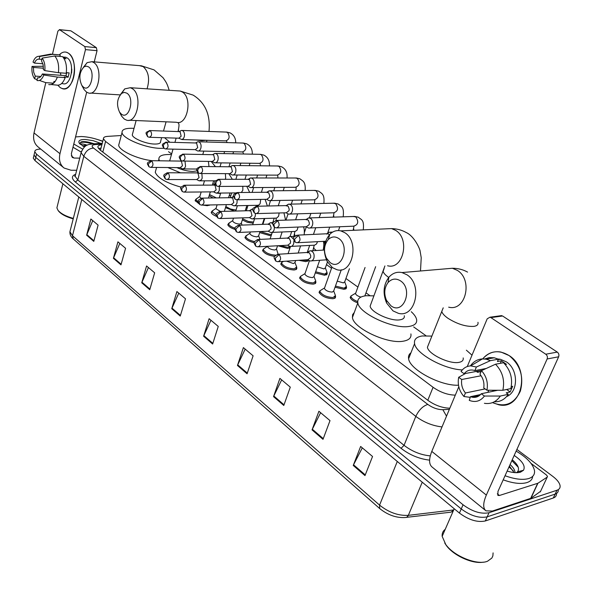 <?xml version="1.0" encoding="UTF-8"?>
<svg xmlns="http://www.w3.org/2000/svg" width="592" height="592" viewBox="0 0 592 592"><rect width="100%" height="100%" fill="white"/><g stroke="black" fill="none" stroke-linecap="round" stroke-linejoin="round"><path stroke-width="0.89" d="M335.457 296.163L335.301 297.902L333.111 298.738C326.229 298.361 321.537 296.215 319.044 292.3L319.998 290.65M315.758 281.614L315.595 283.339L313.36 284.138C306.589 283.731 302.001 281.651 299.604 277.907L300.521 276.331M296.703 267.547L296.525 269.242L294.254 270.004C287.579 269.567 283.094 267.554 280.786 263.973L281.674 262.463M274.725 256.336C268.405 255.515 264.35 253.561 262.567 250.475L263.425 249.032M254.323 242.764C249.069 241.469 245.932 239.686 244.918 237.399L247.175 235.076M235.009 229.415C230.836 228.038 228.438 226.477 227.802 224.723L228.601 223.399M216.568 216.383C213.401 215.096 211.61 213.779 211.203 212.424L211.98 211.159M209.886 204.965L207.267 205.698L202.849 205.106M198.927 203.715L195.108 200.496L195.856 199.282M346.394 286.942L346.572 287.46L344.174 289.37L335.042 287.224M327.028 272.919L327.206 273.445L324.749 275.287L315.262 272.912M308.476 260.154L305.938 261.657L298.849 260.317M290.154 247.5L287.712 248.44L277.84 245.747M357.805 302.919C353.417 301.284 350.871 299.456 350.168 297.421L351.115 295.808M271.247 235.475L270.041 235.631L259.681 232.589M253.161 223.199L247.434 222.34L242.313 219.943M234.573 211.078L225.478 207.666M213.031 197.957L209.146 195.73M121.256 135.524L107.618 136.375C104.673 136.589 103.282 137.403 103.437 138.809L105.583 141.473L433.078 387.294C440.374 392.355 447.781 394.968 455.3 395.138M425.929 335.694L413.645 326.91M369.837 295.593L365.982 292.84M357.908 287.068L345.92 278.499M331.535 268.213L326.503 264.617M308.358 251.644L307.699 251.171M264.247 220.113L263.817 219.802M247.204 207.925L246.309 207.289M230.665 196.1L229.333 195.153M214.94 183.52L214.607 184.63L212.868 183.387M171.65 153.92L168.513 151.678M290.221 246.494L290.302 247.064M72.194 157.376L74.052 158.049L79.735 158.138M516.883 449.446L552.928 476.479C557.131 479.698 559.514 482.754 560.076 485.647C560.38 487.867 559.344 489.392 556.983 490.228L489.036 512.716C481.111 514.307 472.453 511.666 463.062 504.784L36.534 154.194L34.802 151.774C34.743 150.042 36.726 149.147 40.752 149.08M556.443 493.513C556.658 495.674 555.607 497.169 553.298 497.99L485.314 520.967L487.172 516.846C479.246 518.466 470.603 515.824 461.242 508.935L35.772 157.413L34.04 154.978L34.299 153.89L34.04 154.978L35.772 157.413L461.242 508.935C470.603 515.824 479.246 518.466 487.172 516.846L555.141 494.113L487.172 516.846L489.036 512.716M558.263 489.643C558.5 491.804 557.457 493.291 555.141 494.113C557.457 493.291 558.5 491.804 558.263 489.643M101.898 144.744C99.064 145.01 97.724 145.847 97.872 147.245L99.989 149.931L427.868 400.333C435.016 405.379 442.35 407.999 449.846 408.191M98.538 148.57L101.04 148.044M485.314 520.967C477.389 522.61 468.76 519.976 459.429 513.072L35.009 160.617L33.285 158.175L33.544 157.08M141.74 282.798L146.564 265.978L154.66 272.808L149.754 289.717L141.74 282.798L141.954 282.214L149.931 289.096M113.412 258.327L117.926 241.839L125.578 248.285L120.983 264.868L113.412 258.327L113.62 257.757L121.153 264.261M86.632 235.202L90.865 219.025L98.102 225.123L93.788 241.381L86.632 235.202L86.824 234.639L93.95 240.789M237.466 365.471L243.393 347.608L253.117 355.807L247.079 373.774L237.466 365.471L237.718 364.85L247.301 373.115M273.541 396.625L279.905 378.392L290.287 387.138L283.79 405.476L273.541 396.625L273.807 395.989L284.027 404.81M312.051 429.881L318.91 411.262L330.01 420.623L323.003 439.345L312.051 429.881L312.332 429.23L323.262 438.657M353.246 465.46L360.646 446.449L372.546 456.484L364.983 475.598L353.246 465.46L353.542 464.794L365.257 474.902M171.754 308.713L176.904 291.56L185.503 298.805L180.249 316.054L171.754 308.713L171.983 308.121L180.442 315.425M203.604 336.226L209.124 318.718L218.256 326.421L212.632 344.019L203.604 336.226L203.84 335.612L212.839 343.375M210.952 320.257L203.84 335.612M178.762 293.121L171.983 308.121M362.297 447.841L353.542 464.794M320.612 412.705L312.332 429.23M281.666 379.872L273.807 395.989M245.184 349.117L237.718 364.85M92.759 220.624L86.824 234.639M119.813 243.43L113.62 257.757M148.437 267.554L141.954 282.214M509.127 355.57C520.316 364.887 524.061 376.734 520.353 391.112C514.263 403.922 504.998 407.747 492.559 402.604L498.738 404.773C521.937 410.53 531.002 369.038 509.127 355.57C498.945 349.539 490.132 350.649 482.687 358.9C487.534 353.098 493.639 350.819 500.995 352.062L509.127 355.57M531.054 463.41L546.305 474.88L547.511 476.419L547.23 477.093L537.921 483.235L530.92 498.279L492.374 511.059L485.988 510.837C482.85 508.321 482.961 503.067 486.335 495.082L547.134 358.974C547.77 357.072 547.311 355.489 545.75 354.216L557.272 352.099C558.818 353.35 559.27 354.911 558.641 356.791L497.961 491.449L497.872 495.423L499.411 495.489L537.921 483.235M540.577 491.323L530.92 498.279M485.403 510.356L432.234 467.162C428.882 464.468 428.734 459.214 431.783 451.407L458.807 386.754M477.485 372.272L477.611 371.199L477.485 372.272M500.136 315.81L502.601 315.987L490.886 317.601L545.75 354.216M490.886 317.601L489.976 317.208L487.201 318.814L467.258 366.544M464.002 374.329L464.254 373.715M502.601 315.987L557.272 352.099M498.56 359.618L499.093 359.085L498.56 359.618M481.481 370.651L479.957 374.248C483.198 378.244 484.463 382.802 483.76 387.93L486.927 390.224C488.274 382.787 486.461 376.26 481.481 370.651L495.519 364.213L503.526 362.733C510.526 370.03 512.961 378.651 510.829 388.589L502.837 390.283L486.927 390.224M497.724 390.269L481.274 393.747C478.847 396.655 475.842 397.817 472.246 397.217L470.448 396.692L480.578 394.546M492.263 390.246L493.728 391.112M484.663 358.974L489.325 357.583L494.276 357.783L498.434 359.196L497.435 361.527L501.394 360.802L506.478 364.332L505.272 364.554M498.05 359.018L500.41 359.285L506.404 361.882C518.429 369.423 518.548 392 506.611 396.581M481.067 371.643L477.537 372.316L476.323 371.443M498.93 359.551L499.285 359.107M481.274 393.747L484.434 396.041L500.329 396.048L508.321 394.309L506.234 392.822L510.186 391.971L512.687 386.273L511.281 386.569M508.321 394.309C504.813 399.489 500.159 401.975 494.342 401.776M500.329 396.048C496.318 401.901 491.005 404.321 484.411 403.315M470.411 365.893C473.459 361.571 477.47 359.24 482.428 358.907L486.247 359.211L490.405 360.646L476.375 367.018L474.865 370.607L486.217 368.483M498.434 359.196L490.405 360.646M484.434 396.041C480.393 401.28 475.339 402.715 469.264 400.362L470.448 396.692M485.114 388.907L465.43 392.992L463.943 396.514L470.166 397.35M463.943 396.514C459.14 390.942 457.379 384.526 458.674 377.274L461.723 379.502L481.104 375.75M465.556 373.471L458.674 377.274M482.162 370.34L464.128 373.737L461.064 371.524C463.492 368.009 466.688 366.13 470.662 365.878L476.375 367.018M465.43 392.992C462.278 389.025 461.042 384.526 461.723 379.502M464.128 373.737C466.563 370.725 469.634 369.534 473.348 370.17L474.865 370.607M495.519 364.213C502.534 371.576 504.976 380.271 502.837 390.283M501.394 360.802L500.314 363.333M506.671 389.469L510.186 391.971M488.748 390.232L487.838 392.355M493.092 552.891L492.87 555.895L491.871 558.049L487.549 561.216C477.352 565.671 453.916 556.243 445.739 544.477L442.165 536.345C441.913 533.37 442.927 531.031 445.221 529.337M516.135 451.104C526.739 457.424 532.844 463.847 534.45 470.374C535.05 474.355 533.155 477.078 528.745 478.543C522.743 480.201 514.84 479.261 505.043 475.731M532.696 476.338C532.437 479.335 530.499 481.422 526.88 482.606C520.871 484.286 512.975 483.361 503.193 479.831M514.056 472.564L509.49 466.215M515.04 472.653L515.025 472.224C514.751 469.833 513.109 467.266 510.089 464.535M507.662 471.225L507.248 470.84M514.189 455.44C522.551 461.183 525.652 466.133 523.491 470.277L520.435 472.194C517.053 473.126 512.62 472.749 507.144 471.062M516.394 472.697L517.563 471.787C519.65 468.864 518.229 465.171 513.301 460.702M483.213 562.171C472.453 564.191 453.383 555.488 446.301 545.417L444.74 543.034M513.205 460.613L512.206 459.829M513.353 470.899L509.016 466.91M519.946 471.602L519.887 471.195M518.252 467.251L511.851 460.613M400.429 280.823C395.856 278.062 391.734 278.632 388.071 282.532C384.282 287.734 383.757 293.676 386.502 300.344L390.935 305.775C403.396 315.529 413.623 289.148 400.429 280.823M392.999 310.881L386.598 303.015C382.632 293.395 383.387 284.811 388.863 277.278C392.54 273.112 396.914 271.536 401.99 272.564L406.822 274.718C423.073 284.53 415.466 318.296 398.349 313.309L392.999 310.881M428.778 343.841L427.417 347.245C428.157 354.097 449.765 364.472 459.066 362.348C462.241 361.719 463.61 360.247 463.181 357.923M462.322 369.911C443.978 369.341 415.754 353.594 414.578 343.634C413.875 339.453 416.442 336.9 422.266 335.96L431.879 336.093M466.385 350.198L472.002 355.185M458.497 385.207C440.67 386.191 409.657 369.512 408.613 358.737C408.154 356.221 408.939 354.231 410.974 352.765M338.631 238.428C334.939 236.149 331.49 236.511 328.286 239.523C324.002 244.888 323.38 251.112 326.444 258.193L330.121 262.545C341.414 271.417 350.568 245.924 338.631 238.428M332.438 267.651L327.11 261.338C322.684 251.112 323.572 242.121 329.781 234.351C333.022 231.139 336.693 229.977 340.792 230.873L344.81 232.693C359.714 241.647 352.506 274.473 336.892 269.7L332.438 267.651M371.214 303.2L370.133 306.108C370.747 312.206 390.565 321.434 399.8 319.85C403.196 319.347 404.699 317.978 404.306 315.743M411.27 311.732C414.274 314.478 416.043 317.038 416.583 319.406C417.271 323.195 414.74 325.541 408.998 326.444C393.184 329.307 358.789 313.272 357.834 302.838C357.213 298.834 359.995 296.466 366.174 295.734L373.952 295.867M410.9 333.91C411.536 337.788 408.991 340.215 403.241 341.192C387.427 344.278 353.276 328.19 352.44 317.504L352.617 314.655L354.319 312.398M126.91 93.188L124.313 92.382L121.7 93.336C117.016 98.546 116.298 104.814 119.547 112.132L121.404 114.145C129.108 120.302 135.013 98.168 126.91 93.188M120.635 94.313L124.712 88.904L130.284 87.712L132.305 88.659C142.842 94.861 137.366 123.987 126.51 120.124L124.268 119.044L121.575 116.113L119.91 112.658M176.86 167.617C182.425 170.03 187.768 171.317 192.881 171.465L196.966 170.903M159.514 160.795L158.9 159.27C158.589 156.066 162.038 154.475 169.231 154.505L171.458 154.608M169.86 160.232L169.46 160.935M180.545 172.82L167.788 167.536M181.189 187.183C166.234 182.965 157.59 177.992 155.259 172.257L155.977 169.704M88.482 66.829L86.225 66.112L83.946 66.911C79.358 72.024 78.647 78.196 81.829 85.418L83.45 87.165C90.576 92.877 95.963 71.41 88.482 66.829M83.361 67.377L87.105 62.648L91.96 61.679L93.721 62.508C103.519 68.25 98.39 96.614 88.334 92.944L86.373 91.997L84.02 89.466L82.429 86.217M132.608 133.644L132.275 134.895C132.512 138.38 146.224 144.011 154.66 144.056C158.789 144.093 160.765 143.257 160.573 141.547L161.66 137.662M163.851 148.274L160.639 148.34C146.15 148.326 122.389 138.565 122.033 132.578C121.789 129.552 125.334 128.116 132.667 128.286L134.029 128.36M164.576 137.751L169.867 142.258M152.255 160.698C137.588 159.218 119.081 150.627 118.689 145.225L119.266 143.042M331.646 232.745L329.263 232.153L326.828 234.158M329.396 234.765L327.894 233.714L326.791 233.766M360.928 297.088C357.901 296.222 356.088 295.082 355.489 293.676L355.755 292.936M357.709 301.602C353.846 300.07 351.618 298.412 351.026 296.622L351.071 295.919L352.899 294.823M349.443 268.716L344.722 281.836L343.36 282.895L337.225 281.111M344.736 281.94L346.401 286.395L344.152 288.178L335.449 286.084M307.566 227.55L308.617 228.031C310.341 228.29 311.621 227.372 312.45 225.271C313.198 222.34 312.613 220.046 310.689 218.381L308.558 217.893L306.205 219.795M277.234 227.89L306.36 226.721L309.128 224.723L309.379 223.117L308.358 220.187L306.101 219.44M327.443 261.945L325.348 267.895L323.957 268.923L317.393 266.8M325.363 267.984L327.036 272.387L324.727 274.118L315.654 271.787M287.549 213.645L288.533 214.089C290.213 214.348 291.449 213.431 292.263 211.337C292.981 208.443 292.411 206.194 290.546 204.58L288.548 204.114L286.276 205.927M257.098 213.586L286.276 212.78L288.97 210.782L289.207 209.198L288.223 206.334L286.114 205.602M307.936 259.851L305.916 260.495L302.068 260.103M268.198 200.2L269.123 200.621C270.759 200.873 271.965 199.955 272.749 197.876C273.437 195.02 272.89 192.807 271.084 191.246L269.205 190.802L267.014 192.533M237.658 199.785L266.874 199.304L269.486 197.314L269.723 195.752L268.761 192.94L266.785 192.23M289.969 246.442L287.69 247.301L280.105 245.628M247.959 186.273L250.357 187.597C251.948 187.834 253.117 186.924 253.879 184.852C254.545 182.04 254.012 179.872 252.266 178.347L250.497 177.926L248.381 179.583M218.885 186.443L248.107 186.273L250.653 184.29L249.491 179.583L248.092 179.302M272.253 232.382L270.122 238.902M271.669 234.195L270.019 234.513L260.14 231.539M229.814 173.663L232.205 174.995C233.744 175.225 234.883 174.314 235.631 172.257C236.267 169.475 235.749 167.351 234.062 165.871L232.39 165.471L230.895 166.322M200.747 173.545L229.955 173.663L232.434 171.687L231.302 167.07L229.999 166.796M253.524 222.059L248.344 221.46L242.661 218.833M212.254 161.461L214.63 162.793C216.132 163.022 217.242 162.112 217.96 160.069C218.574 157.324 218.071 155.23 216.435 153.794L214.866 153.409L213.46 154.179M183.202 161.061L212.387 161.461L214.792 159.492L213.697 154.956L212.484 154.69M195.242 149.643L197.61 150.975C199.067 151.197 200.148 150.294 200.851 148.259C201.443 145.551 200.947 143.493 199.371 142.102L197.883 141.732L196.574 142.428M166.226 148.984L195.375 149.643L197.713 147.674L196.648 143.22L195.508 142.968M236.023 210.071L230.466 209.013L225.826 206.541M220.572 193.488L216.265 193.11M178.762 138.188L181.929 139.549L183.431 138.535L184.267 136.819C184.837 134.14 184.364 132.12 182.832 130.765L181.418 130.418L180.197 131.039M149.798 137.292L178.888 138.195L181.159 136.234L180.123 131.853L179.065 131.609M215.185 192.711L213.608 191.845M216.391 197.906L209.494 194.576M341.273 269.797L333.71 290.946L332.29 292.085C328.419 291.863 325.778 290.657 324.364 288.467L324.631 287.719M307.692 259.718L310.127 260.954C311.814 261.19 313.057 260.302 313.856 258.282C314.648 254.553 313.686 252.066 310.963 250.845L309.853 250.83L307.485 252.88M333.725 291.049L335.457 295.6L333.096 297.517C326.643 297.154 322.24 295.149 319.902 291.479L319.946 290.761L321.804 289.629M278.832 261.679L307.84 259.71L310.541 257.779L310.77 255.766L309.527 252.984L307.381 252.458M319.665 260.295L314.019 276.494L312.561 277.604C308.75 277.359 306.168 276.19 304.813 274.096L305.05 273.393M287.601 245.214L290.028 246.457C291.664 246.694 292.87 245.806 293.654 243.793L293.928 240.729M314.026 276.582L315.765 281.074L313.346 282.932C306.989 282.547 302.69 280.601 300.44 277.093L300.484 276.412L302.231 275.324M258.674 246.797L287.742 245.206L290.369 243.282L290.591 241.299L289.384 238.576L287.379 238.065M293.536 239.19L290.879 236.519L289.836 236.497L287.549 238.443M295.63 260.539L294.957 262.515L293.462 263.581L286.513 261.153M268.183 231.198L270.596 232.449C272.194 232.686 273.371 231.798 274.133 229.792L274.444 227.328M294.964 262.582L296.703 267.022L294.231 268.82C287.978 268.405 283.768 266.518 281.607 263.166L281.651 262.522L283.287 261.479M239.212 232.427L268.324 231.198L270.87 229.267L271.106 227.72L270.144 224.886L268.05 224.153M272.905 223.502L270.485 222.651L268.28 224.501M277.567 245.761L276.501 248.973L274.977 250.009C271.284 249.735 268.812 248.64 267.562 246.716L267.606 246.309M249.41 217.649L252.111 218.959L253.842 218.418L255.115 216.642L255.529 213.512M276.508 249.025L278.122 254.212M220.416 218.544L249.543 217.641L252.022 215.725L250.86 210.996L249.35 210.7M252.902 209.339L251.77 209.257L249.639 211.026M275.665 255.159C269.515 254.701 265.416 252.873 263.366 249.676L263.41 249.062L264.942 248.07M260.021 231.546L258.623 235.86L257.076 236.859C253.435 236.571 251.015 235.505 249.809 233.67L249.994 233.085M231.25 204.536L233.929 205.853L235.609 205.313L236.985 203.152L237.163 199.844M202.257 205.121L231.376 204.536L233.788 202.619L232.663 197.98L231.25 197.691M233.544 196.322L231.59 197.994M254.656 241.654C249.669 240.456 246.679 238.776 245.695 236.608L245.739 236.023L249.831 233.322M242.972 217.849L241.299 223.154L239.723 224.116C236.134 223.813 233.759 222.784 232.597 221.016L232.767 220.468M213.668 191.845L216.332 193.162L218.211 192.407L219.306 190.476L219.284 186.436M184.689 192.134L213.786 191.845L216.139 189.928L215.044 185.377L213.727 185.096M215.118 184.193L214.696 184.578M235.046 228.238C231.28 226.951 229.126 225.515 228.564 223.931L229.962 222.474M226.41 204.632L224.353 211.337M196.64 179.554L199.282 180.878L201.339 179.864L202.183 178.192L201.902 173.545M167.699 179.561L196.759 179.554L199.045 177.644L197.98 173.167L196.751 172.901M220.409 211.433L215.91 208.747L216.073 208.236M216.317 215.081L211.958 211.647L213.268 210.256M180.146 167.64L182.765 168.964L184.771 167.958L185.585 166.293L184.963 161.091M151.249 167.388L180.257 167.647L182.484 165.738L181.448 161.342L180.301 161.083M201.043 198.202L199.719 196.847L199.867 196.359M198.305 202.161L195.841 199.719L197.069 198.394M68.383 53.169C71.299 55.308 73.238 59.111 74.185 64.572C75.029 70.522 74.414 76.05 72.35 81.178C68.916 88.26 64.846 90.384 60.14 87.557L57.883 85.233L60.14 87.557L62.404 88.667C73.771 92.774 79.476 59.725 68.383 53.169C65.275 51.208 62.264 51.763 59.333 54.834C61.538 52.466 63.884 51.593 66.371 52.214L68.383 53.169M98.331 139.764L102.816 141.185M76.671 170.267L71.003 170.23L64.091 168.039C60.021 164.746 58.645 159.966 59.962 153.698L85.477 49.617L84.797 46.576L96.363 47.663L97.044 50.675L94.261 61.871M63.329 167.418L38.295 147.082C34.225 143.789 32.797 139.076 34.018 132.934L45.806 82.651M70.552 30.791L59.555 29.733L84.797 46.576M59.555 29.733L57.89 31.132L52.466 54.242M71.018 30.925L96.363 47.663M86.698 92.211L71.329 153.898L72.379 157.524M42.128 58.112L41.499 60.828L43.098 64.661L43.386 69.567L44.822 70.611C45.318 65.305 44.415 61.139 42.128 58.112L54.76 55.988L62.589 56.654C65.838 60.562 67.059 66.104 66.237 73.275L58.408 72.698L44.822 70.611M42.365 73.963L43.801 75.006C42.039 79.365 39.753 81.185 36.956 80.482L37.57 77.804C39.501 78.107 41.092 76.827 42.365 73.963L65.941 75.665L66.8 72.705M37.57 77.804L38.391 77.863M62.944 57.054L66.052 58.749L64.017 58.578M63.677 57.202L65.749 57.239L67.236 57.942C75.251 62.73 71.129 86.632 62.878 83.664L61.575 83.576M39.412 80.438L45.784 82.651L53.569 83.169L53.976 81.437L55.13 81.511M43.801 75.006L57.365 77.064L65.194 77.619L64.232 76.938L68.117 77.212L69.16 72.883L66.319 72.668M65.194 77.619C63.041 83.235 60.147 85.722 56.529 85.078L51.201 84.552M58.075 54.73L52.414 54.353L39.797 56.462L39.176 59.17L41.832 59.385M59.903 56.425L60.236 55.026M57.365 77.064C55.219 82.717 52.348 85.218 48.736 84.567M43.357 66.252L32.012 66.422L33.418 67.451L43.445 68.213M48.736 54.464L52.414 54.353M40.826 76.501L35.276 76.109L34.654 78.78L37.148 79.654M34.654 78.78C32.419 75.754 31.539 71.639 32.012 66.422M42.868 63.758L34.417 63.085L33.011 62.071C34.477 58.231 36.46 56.314 38.954 56.299L39.797 56.462M35.276 76.109L33.7 72.298L33.418 67.451M34.417 63.085C35.661 60.221 37.244 58.911 39.176 59.17M54.76 55.988C58.001 59.918 59.215 65.483 58.408 72.698M60.924 75.302L60.414 72.846M71.602 72.957L71.802 69.101M63.699 57.121L63.529 57.824M65.941 75.665L68.117 77.212M75.561 136.922L81.37 136.515C88.423 136.841 95.549 138.484 102.756 141.436M87.231 145.166L86.447 144.929C82.806 143.856 80.749 143.656 80.29 144.315M84.441 146.942L79.432 143.419C77.796 140.8 79.735 139.483 85.248 139.475L93.085 140.644L100.729 143.36M94.55 143.789L85.729 141.658L80.978 141.91L79.89 143.937M82.51 145.906L86.491 145.129M85.352 146.239L83.169 146.291M82.569 149.088L73.785 144.026M81.097 152.018L72.994 147.23M73.327 218.411C65.971 216.346 60.872 213.668 58.038 210.375L56.891 207.881L57.335 206.083M73.208 218.862C66.2 216.887 61.339 214.334 58.63 211.189L58.319 210.759M84.693 146.735L83.857 146.653M94.165 143.812C88.904 141.991 84.774 141.288 81.792 141.717M92.293 143.841C85.396 141.888 81.23 141.703 79.809 143.271M427.787 400.266L433.078 387.294M102.816 152.092L105.583 141.473M429.592 460.139C419.18 458.918 409.671 454.982 401.065 448.329L75.376 182.033C71.336 178.458 71.432 175.883 75.65 174.3M463.062 504.784L459.429 513.072M556.983 490.228L553.298 497.99M36.534 154.194L35.009 160.617M442.024 426.913C432.574 425.833 423.842 422.318 415.813 416.383L404.055 445.332C412.062 451.459 420.801 454.974 430.266 455.877M102.061 144.108L94.994 144.596C91.782 144.973 91.286 146.128 93.521 148.067L427.809 404.425C422.836 406.045 418.84 410.027 415.813 416.383L83.805 156.303L77.796 179.975L404.055 445.332L401.065 448.329M93.521 148.067C88.8 148.474 85.566 151.219 83.805 156.303L81.097 152.743L81.555 151.078M75.569 174.633L75.147 176.305L77.796 179.975L75.376 182.033M427.809 404.425C432.752 407.91 437.762 409.664 442.846 409.686L449.365 409.346M90.998 144.078L93.07 143.886L94.994 144.596M442.846 409.686L446.516 416.169M99.952 149.902L100.573 149.857M379.568 508.439L73.297 238.961L72.483 235.734L379.568 505.117C388.766 512.457 398.364 515.869 408.347 515.351L453.687 509.941M453.087 510.023L452.081 511.481L450.727 512.206L406.719 517.327M397.291 461.471L379.568 505.117L379.694 508.55C387.679 514.944 396.055 517.941 404.839 517.549L406.593 517.386L408.184 515.706L422.251 482.199M70.389 229.903L69.915 231.761L72.483 235.734L81.792 199.474M431.783 451.407L486.335 495.082M497.295 493.809L499.411 495.489M530.654 498.412L537.647 483.361M558.641 356.791L547.134 358.974M540.281 491.945L547.23 477.093M443.09 308.203L441.75 311.422C442.342 313.508 444.429 315.81 448.011 318.326C457.298 324.113 465.948 326.806 473.955 326.384C477.13 325.866 478.462 324.505 477.959 322.307M448.677 307.159C465.675 311.829 473.297 279.602 457.187 270.3L452.399 268.257L444.673 268.916M387.568 265.741C403.145 270.248 410.411 238.857 395.567 230.325L391.564 228.601L385.503 228.867M384.141 268.605L383.098 271.343C383.586 273.119 385.37 275.088 388.441 277.241L388.729 277.433M195.863 139.971L201.894 140.741L206.083 140.274M129.041 120.235L176.305 122.263C187.301 126.007 192.933 97.976 182.277 91.975L180.234 91.05L177.815 90.887M178.532 129.678L178.377 131.579M147.068 88.83C149.961 79.084 148.673 71.676 143.19 66.615L139.394 65.638M298.516 235.49L294.609 239.079L295.186 242.15L296.999 242.757C300.388 241.669 300.899 239.249 298.516 235.49L296.422 235.261M277.7 220.772L273.837 224.279L274.451 227.335L276.22 227.927C279.505 226.84 279.994 224.457 277.7 220.772L275.776 220.527M310.03 227.972L353.668 226.174C358.234 224.753 358.93 221.652 355.762 216.887L353.343 216.487M353.964 230.281L353.639 228.845M257.601 206.564L255.352 207.592L253.79 209.997L254.449 213.031L256.166 213.616C259.348 212.528 259.829 210.175 257.601 206.564L255.833 206.312M289.836 214.052L333.592 212.787C338.032 211.366 338.705 208.31 335.634 203.626L333.392 203.234M334.258 217.116L333.548 216.184L333.755 215.592M238.206 192.844L235.971 193.843L234.432 196.204L235.128 199.223L236.807 199.8C239.893 198.705 240.359 196.389 238.206 192.844L236.571 192.592M270.322 200.599L314.167 199.83C318.474 198.409 319.14 195.397 316.158 190.794L314.078 190.417M314.463 203.626L314.507 202.753M219.462 179.598L217.242 180.56L215.74 182.884L216.465 185.881L218.1 186.443C221.09 185.355 221.549 183.069 219.462 179.598L217.952 179.339M251.459 187.59L295.364 187.287C299.552 185.866 300.196 182.898 297.302 178.377L295.364 178M201.347 166.781L199.141 167.714L197.661 170.008L198.416 172.982L200.022 173.537C202.923 172.45 203.359 170.2 201.347 166.781L199.948 166.53M233.218 174.995L277.145 175.136C281.215 173.722 281.851 170.785 279.039 166.345L277.234 165.982M183.816 154.394L181.633 155.296L180.183 157.553L180.967 160.506L182.528 161.054C185.348 159.966 185.777 157.746 183.816 154.394L182.521 154.142M215.562 162.807L259.496 163.362C263.447 161.949 264.069 159.056 261.338 154.682L259.651 154.327M166.863 142.398L164.687 143.279L163.266 145.499L164.073 148.429L165.605 148.969C168.343 147.882 168.757 145.691 166.863 142.398L165.656 142.161M198.475 150.997L242.38 151.944C246.228 150.531 246.827 147.674 244.178 143.375L242.602 143.035M150.442 130.788L148.281 131.639L146.89 133.829L147.719 136.737L149.221 137.27C151.87 136.182 152.277 134.021 150.442 130.788L149.317 130.551M181.914 139.549L225.774 140.866C229.518 139.453 230.103 136.634 227.528 132.408L226.048 132.075M279.158 254.634L275.302 258.179L275.857 261.109L277.752 261.745C280.985 260.68 281.452 258.312 279.158 254.634L277.1 254.39M259.052 239.841L255.241 243.305L255.833 246.22L257.683 246.849C260.813 245.784 261.272 243.445 259.052 239.841L257.157 239.59M316.276 250.52L313.701 248.314L313.93 247.641M291.397 246.383L314.618 245.169L316.572 243.919L317.534 241.669M239.642 225.559L235.875 228.949L236.497 231.849L238.302 232.471C241.344 231.398 241.788 229.097 239.642 225.559L237.888 225.3M271.861 232.397L295.149 231.45L297.058 230.199L298.094 227.054M295.29 235.786L294.461 234.691L294.668 234.062M220.883 211.766L217.16 215.081L217.819 217.96L219.58 218.574C222.525 217.501 222.962 215.229 220.883 211.766L219.262 211.499M252.976 218.87L276.612 218.108L278.566 216.287L279.158 212.972M202.753 198.424L199.075 201.672L199.763 204.536L201.487 205.135C204.344 204.07 204.765 201.828 202.753 198.424L201.25 198.165M256.928 206.238L257.224 205.306L258.652 205.15L260.095 203.774L260.739 199.4M185.215 185.518L181.581 188.707L182.292 191.549L183.979 192.141C186.754 191.075 187.168 188.863 185.215 185.518L183.816 185.259M241.329 192.504L242.838 190.261L242.824 186.302M168.239 173.034L164.65 176.157L165.39 178.984L167.04 179.561C169.734 178.495 170.133 176.32 168.239 173.034L166.944 172.775M225.189 179.302L225.663 178.207L225.389 173.648M151.804 160.943L148.259 164.006L149.021 166.811L150.634 167.388C153.254 166.315 153.646 164.169 151.804 160.943L150.597 160.691M208.991 166.589L208.391 161.409M34.018 132.934L59.962 153.698M71.299 155.859L74.052 158.049M97.044 50.675L85.477 49.617M82.702 141.747L92.174 143.131M100.462 150.294L103.437 138.809M290.28 246.709L289.925 247.767M308.373 260.095L308.069 260.983M327.206 273.445L326.791 274.636M346.572 287.46L346.113 288.726M296.888 268.087L296.481 269.286M315.943 282.155L315.499 283.427M335.634 296.688L335.146 298.05M34.802 151.774L33.285 158.175M102.283 143.257L93.07 143.886C88.43 144.737 84.767 143.767 81.097 152.743L75.147 176.305L74.659 176.231L75.502 174.906M452.17 511.732L451.57 511.873M73.156 238.828C70.848 236.881 69.767 234.521 69.915 231.761L78.803 196.981M501.69 315.603L489.976 317.208M472.246 397.217L479.194 395.737M498.227 359.677L500.41 359.285M486.247 359.211L494.276 357.783M470.662 365.878L482.428 358.907M515.025 472.224L514.833 472.638M517.563 471.787L523.491 470.277M454.212 508.743L442.165 536.345M446.301 545.417L445.739 544.477M386.502 300.344L386.598 303.015M388.071 282.532L388.863 277.278M467.562 272.105C463.025 269.552 457.964 268.272 452.399 268.257L401.99 272.564M414.578 343.634L408.613 358.737M427.417 347.245L443.223 307.833M420.498 270.981L421.223 257.712L420.172 251.519C420.194 249.262 414.259 236.038 406.179 232.515C401.79 230.036 396.914 228.734 391.564 228.601L340.792 230.873M326.444 258.193L327.11 261.338M328.286 239.523L329.781 234.351M357.834 302.838L352.44 317.504M370.133 306.108L384.904 265.949M208.998 131.446C210.567 114.804 205.291 102.697 193.162 95.12L180.234 91.05L130.284 87.712M119.547 112.132L121.575 116.113M121.7 93.336L124.712 88.904M202.79 154.505L203.789 151.108M206.482 141.999L206.978 140.304M158.9 159.27L158.471 160.78M156.606 167.44L155.259 172.257M178 131.572L178.155 131.017C179.798 123.077 178.636 124.076 178.059 122.507M169.66 160.935L173.012 149.14M174.921 142.398L176.142 138.106M169.179 90.31C166.781 82.399 165.782 81.844 163.037 77.715L154.038 69.886L141.407 65.808L91.96 61.679M81.829 85.418L84.02 89.466M83.946 66.911L87.105 62.648M163.503 131.047L166.078 121.826M122.033 132.578L118.689 145.225M120.161 94.89L90.435 93.07M132.275 134.895L136.13 120.539M364.85 295.911L375.654 266.674M332.682 232.071L330.447 232.175M295.038 242.047C292.529 237.392 292.448 237.451 297.724 235.128L327.894 233.714M355.489 293.676L365.064 267.495M355.511 293.269L351.071 295.919M351.026 296.622L350.457 298.168M327.043 233.699L329.263 232.153M298.109 242.698L325.644 241.24M309.66 217.915L354.734 216.443L358.315 217.22C361.483 219.987 364.28 219.44 363.273 229.866M345.972 287.579L345.425 289.103M306.182 226.729L307.559 227.55M274.303 227.224C271.832 222.666 271.758 222.673 276.952 220.424L307.107 219.403M354.009 226.225L353.113 230.318M306.316 219.388L308.558 217.893M289.584 204.144L334.672 203.211L338.187 203.988C341.436 206.697 344.292 206.549 343.175 216.82M338.476 230.562L339.815 226.743M326.643 273.504L326.111 275.014M286.114 212.78L287.542 213.638M254.294 212.928C252.17 209.035 251.156 208.843 256.906 206.238L287.039 205.579M334.051 212.846L333.215 217.146M323.809 244.163L324.816 241.284M327.694 232.996L329.729 227.158M286.291 205.557L288.548 204.114M270.181 190.831L315.255 190.402L318.711 191.179C322.026 193.747 324.682 194.095 323.883 203.433M307.248 252.466L309.69 245.362M313.449 234.395L315.736 227.735M319.214 217.604L320.738 213.157M307.914 259.873L307.403 261.368M266.718 199.304L268.191 200.192M234.972 199.112C232.863 195.308 231.923 195.005 237.555 192.541L267.636 192.222M314.515 199.741C315.011 199.289 314.944 200.473 314.315 203.308L314.204 203.633M304.436 232.404L306.33 226.817M309.372 217.863L310.874 213.446M266.933 192.193L269.205 190.802M251.415 177.963L296.451 178L299.848 178.777C303.156 181.27 305.664 181.729 305.169 190.498M290.036 236.467L291.686 231.531M295.623 219.795L297.621 213.83M300.943 203.907L302.238 200.044M289.769 246.672L289.273 248.144M216.309 185.77C214.23 181.959 213.29 181.751 218.848 179.302L248.869 179.302M295.756 187.227C296.274 186.887 296.281 188.012 295.778 190.587M285.98 220.12L288.038 213.919M291.286 204.107L292.581 200.207M248.211 179.272L250.497 177.926M233.263 165.508L278.233 165.989L281.577 166.766C285.707 168.942 287.52 172.679 287.024 177.992M272.757 222.629L274.207 218.189M278.27 205.772L280.016 200.429M283.198 190.705L284.293 187.368M198.268 172.871C196.211 169.046 195.286 168.935 200.762 166.507L230.717 166.803M277.781 175.195L277.87 177.985M262.878 224.338L264.772 218.492M268.82 205.979L270.566 200.599M273.741 190.802L274.829 187.427M230.096 166.774L232.39 165.471M215.68 153.446L260.576 154.349L263.862 155.119C267.88 157.198 269.73 160.787 269.412 165.893M261.383 192.289L262.907 187.509M265.956 177.977L266.874 175.106M180.812 160.395C178.784 156.68 177.881 156.451 183.276 154.135L213.15 154.704M260.184 163.451L260.458 165.797M246.302 210.774L247.974 205.498M252.118 192.385L253.642 187.575M256.684 177.963L257.594 175.077M212.558 154.675L214.866 153.409M198.653 141.769L243.46 143.057L246.686 143.826C250.594 145.824 252.466 149.273 252.31 154.179M244.955 179.302L246.287 175.04M249.21 165.679L249.972 163.244M163.917 148.326C161.905 144.581 161.024 144.455 166.345 142.154L196.13 142.983M242.875 151.944L243.527 154.009M230.17 197.706L231.642 192.948M235.86 179.302L237.185 175.01M240.1 165.582L240.863 163.126M195.575 142.953L197.883 141.732M182.151 130.455L226.847 132.105L230.022 132.874C233.825 134.791 235.72 138.106 235.712 142.835M228.963 166.781L230.118 162.992M232.93 153.794L233.551 151.752M147.563 136.634C145.61 132.393 144.692 132.874 149.954 130.558L179.635 131.631M226.551 141.014L227.047 142.583M220.024 166.7L221.179 162.874M223.983 153.617L224.597 151.559M210.804 191.875L210.182 192.304M179.11 131.602L181.418 130.418M326.384 259.829L311.621 260.85M334.998 296.873L334.436 298.449M275.717 261.005C273.674 257.276 272.586 256.898 278.344 254.249L308.447 252.392M324.364 288.467L331.883 267.229M324.29 250.039L310.963 250.845M324.394 288.045L319.946 290.761M307.648 252.384L309.853 250.83M319.902 291.479L319.34 293.062M323.173 241.373C324.039 242.579 324.039 245.488 323.188 250.105M315.344 282.273L314.803 283.834M255.692 246.117C253.672 242.357 252.629 242.091 258.29 239.479L288.363 238.014M314.211 245.199L312.872 250.727M304.813 274.096L309.431 260.702M294.631 236.341L290.879 236.519M304.836 273.696L300.484 276.412M287.608 237.999L289.836 236.497M300.44 277.093L299.9 278.654M303.296 226.847C304.244 227.787 304.54 230.451 304.177 234.824M298.183 253.028L300.61 245.865M296.326 268.146L295.8 269.686M236.356 231.746C234.358 228.075 233.374 227.691 238.924 225.219L268.953 224.116M294.868 231.479L293.891 236.371M288.082 253.65L290.48 246.516M273.208 222.607L271.469 222.673M283.472 261.361L281.651 262.522M268.243 224.102L270.485 222.651M281.607 263.166L281.089 264.713M283.945 212.839L285.581 220.135M280.001 238.421L282.147 231.946M217.678 217.856C215.717 214.215 214.704 213.897 220.209 211.44L250.179 210.678M276.116 218.204L276.153 220.409M267.562 246.716L267.695 246.302M267.584 246.353L263.41 249.062M249.513 210.663L251.77 209.257M263.366 249.676L262.87 251.208M265.112 199.334L267.406 206.009M262.345 224.361L264.239 218.507M257.209 205.306L234.713 205.779M258.63 235.897L260.029 239.397M199.622 204.432C197.735 200.725 196.566 200.725 202.116 198.12L232.02 197.676M257.942 205.357L258.208 206.208M249.809 233.67L250.357 231.96M252.673 224.716L254.56 218.818M231.391 197.661L233.544 196.374M245.695 236.608L245.214 238.117M246.746 186.28L249.661 192.407M245.199 210.804L246.871 205.52M235.638 192.903L217.042 193.103M241.307 223.177L242.084 225.101M182.151 191.445C180.279 187.819 179.176 187.708 184.615 185.229L214.437 185.089M232.597 221.016L233.5 218.137M235.712 211.048L237.377 205.72M232.619 220.69L228.608 223.384M213.845 185.074L215.162 184.312M228.564 223.931L228.105 225.426M228.801 173.663L232.338 179.302M228.542 197.728L230.014 192.962M215.592 180.804L199.933 180.826M224.501 210.848L224.701 211.322M165.242 178.873C163.392 175.232 162.304 175.217 167.677 172.76L197.41 172.901M215.91 208.747L217.109 204.825M219.232 197.869L220.698 193.066M215.932 208.436L211.995 211.115M196.847 172.879L197.735 172.383M211.958 211.647L211.507 213.12M211.189 161.446L215.421 166.655M208.458 198.024L210.308 191.882M212.35 185.104L213.645 180.812M197.025 169.031L183.35 168.927M209.383 204.98L209.265 205.357M148.873 166.707C147.06 163.089 145.935 163.133 151.271 160.684L180.908 161.091M199.719 196.847L201.176 191.971M203.211 185.148L204.499 180.819M199.741 196.551L195.878 199.215M180.375 161.068L181.174 160.632M195.841 199.719L195.404 201.176M70.788 30.814L59.326 29.622M62.893 56.995L65.749 57.239M51.955 54.198L59.777 54.871M38.954 56.299L50.993 54.035M62.885 183.772L56.891 207.881M58.63 211.189L58.038 210.375"/></g></svg>
